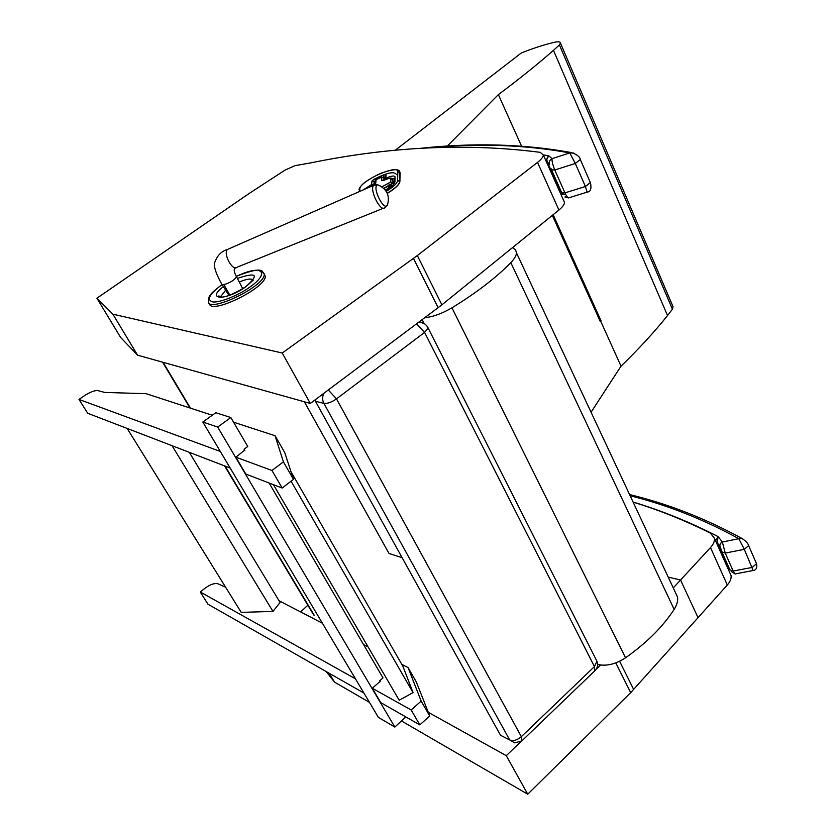 <?xml version="1.0" encoding="UTF-8"?>
<svg xmlns="http://www.w3.org/2000/svg" width="836" height="836" viewBox="0 0 836 836"><rect width="100%" height="100%" fill="white"/><g stroke="black" fill="none" stroke-linecap="round" stroke-linejoin="round"><path stroke-width="1.25" d="M596.047 659.479L596.946 661.266L594.438 666.585L521.361 736.683C517.212 740.173 513.335 741.281 509.72 739.985L514.642 742.828L521.8 740.968L521.361 736.683L336.49 398.876L328.308 389.963M416.547 323.908L424.583 332.414L594.438 666.585L594.563 671.036L522.343 740.445M595.159 670.503C597.594 667.828 598.189 664.756 596.946 661.266L427.405 326.625M323.814 393.328C322.247 396.828 322.268 400.183 323.887 403.38C327.357 403.788 331.568 402.283 336.49 398.876L424.583 332.414L428.105 327.9C426.193 324.201 423.131 322.278 418.93 322.132M314.785 400.089L500.513 735.252L509.72 739.985L323.887 403.38L315.308 401.217M424.186 323.553L419.202 321.923M512.426 247.696L515.519 249.713L516.481 252.838C516.334 255.586 514.453 258.857 510.817 262.64C496.166 277.677 476.551 292.736 451.962 307.794C442.213 313.531 433.184 316.823 424.876 317.68M674.736 591.062L677.568 597.103C678.059 600.896 676.909 604.982 674.14 609.371C662.885 626.718 646.688 642.863 625.537 657.807C615.568 664.254 606.246 666.459 597.604 664.421M304.367 401.792L389.022 553.484L402.053 557.664M313.709 615.003L224.581 465.892M189.971 407.989L162.592 362.176M314.179 615.171L225.093 466.091M190.472 408.156L163.083 362.312M222.094 284.585C209.564 293.917 206.335 299.664 212.407 301.827C218.112 303.29 237.382 295.913 248.553 287.971C271.178 272.797 262.765 263.518 236.369 276.402L235.971 277.447C233.725 281.627 220.861 286.988 221.415 283.529C215.124 272.013 213.076 264.604 215.27 261.292C217.59 255.126 221.707 251.155 227.622 249.379L228.939 248.804M209.449 303.238C209.031 315.715 265.618 288.462 265.357 276.319L264.009 273.518M223.829 284.543L229.869 295.108M387.643 204.454L387.538 204.705C384.351 212.699 371.362 186.585 377.642 184.766L381.373 186.491M172.07 445.703L272.964 611.409L280.091 602.495L189.302 452.328M272.964 611.409L241.217 612.38L127.176 428.45M273.435 484.671L399.211 700.244L413.047 692.605L291.074 481.202M290.97 471.661L402.9 666.25L413.047 692.605M394.853 727.069L378.405 717.424L202.824 422.034L215.803 412.712L230.83 417.54L217.684 427.06L394.853 727.069L405.815 716.912M244.854 450.562L244.07 449.225L247.759 446.497L230.83 417.54M380.171 681.392L379.763 680.692L383.003 677.881L269.087 482.999M202.824 422.034L217.684 427.06M244.624 450.165L235.877 457.198L271.972 470.49L282.16 488.025L293.488 479.362L284.773 452.642L275.065 435.723L233.547 422.19M235.877 457.198L245.836 474.064L282.16 488.025M220.328 451.471L230.172 468.045L87.717 413.277L78.981 399.42L220.328 451.471M212.26 415.252L146.091 393.683L104.667 392.429L98.042 390.652C94.99 390.182 90.487 391.854 84.52 395.658L78.981 399.42M271.972 470.49L283.404 461.848L275.065 435.723M283.404 461.848L293.488 479.362M379.868 680.87L380.422 681.173L372.292 688.247L380.808 702.668L419.818 724.896L411.166 709.994L421.156 701.08L408.083 667.609L401.813 664.359M372.292 688.247L411.166 709.994M363.911 693.044L355.457 678.822L200.232 591.972L207.924 604.177L363.911 693.044M225.615 587.217L218.206 583.894C214.956 582.817 210.62 584.218 205.207 588.095L200.232 591.972M368.07 646.876L363.493 644.504M322.414 623.217L279.036 600.75M419.818 724.896L429.725 715.971L416.391 682.092L408.083 667.609M429.725 715.971L421.156 701.08M546.41 161.86L547.423 162.174C546.441 159.561 546.859 157.419 548.709 155.757L545.95 160.815M560.371 193.147L562.701 194.516M563.088 194.579L564.404 194.537L562.879 194.224M564.446 194.684L561.029 192.667L547.423 162.174L549.471 164.013M426.214 148.035C476.708 143.029 524.559 144.649 569.765 152.925L573.872 153.051M569.055 197.735C568.271 198.519 566.912 196.899 564.958 192.876L554.78 170.011C552.711 164.807 551.802 161.014 552.053 158.652L569.765 152.925L575.314 163.448L580.299 159.519M550.997 168.517L551.541 169.812L554.78 170.011L575.314 163.448L585.409 186.501L587.123 192.134L569.055 197.745M543.39 154.9L548.709 155.757L552.053 158.652C549.618 160.01 548.813 161.954 549.639 164.483M715.971 541.749L717.1 542.522L718.134 536.628L715.574 540.84M726.944 566.317L728.564 567.257M728.961 567.717L727.811 566.536L717.1 542.522L719.869 546.347M630.145 495.769C667.316 505.007 703.546 519.323 738.836 538.718L741.104 537.997L742.922 538.938M633.092 502.06C661.736 510.639 690.087 522.166 718.134 536.628L722.356 542.01L720.569 543.295L719.754 545.156L721.876 551.833L725.23 553.087L744.322 549.336L753.131 570.518L735.701 573.83C735.231 574.468 734.395 573.538 733.214 571.051L725.23 553.087L722.356 542.01L738.836 538.718L744.322 549.336L748.628 545.605L748.324 544.926M381.947 177.044L383.943 177.734M375.145 183.554L376.158 179.604M383.964 180.294L384.017 177.859L383.891 180.315M383.839 188.434L389.701 185.582L393.056 182.885L392.972 179.437L390.872 178.862L390.746 181.924L381.927 186.867M383.714 188.309L393.056 182.885L390.746 181.924M373.619 184.871L371.665 184.474L371.999 185.634M386.169 179.322L385.835 178.172L384.926 179.886M387.308 193.419C395.083 188.664 399.274 184.735 399.89 181.631L400.089 172.738L398.573 170.743M396.358 174.4C394.122 171.056 386.441 172.822 373.316 179.688M672.52 305.453L673.032 306.666L672.426 309.184L667.525 315.569C654.578 331.767 639.08 348.633 621.023 366.178L591.062 412.232M447.229 146.143L498.371 94.604C519.47 78.856 537.841 64.1 553.463 50.327L559.42 44.935L560.444 43.054C560.402 41.884 558.856 41.539 555.794 42.019C545.417 44.277 533.922 47.934 521.298 52.992L394.926 150.49M521.539 146.112L498.371 94.604M600.739 321.264L621.023 366.178M553.463 50.327L667.525 315.569M559.42 44.935L672.426 309.184M96.903 298.212L112.87 314.169L137.585 355.185L120.624 337.462L96.903 298.212L249.421 193.294L285.107 170.053L295.045 165.664L310.877 162.853C390.872 146.478 467.345 142.977 540.286 152.34L543.39 155.078L564.53 202.448C564.384 204.538 562.513 207.067 558.918 210.024L441.899 304.837L310.302 403.443L137.585 355.185M112.87 314.169L282.244 353.022L310.302 403.443M282.244 353.022L417.331 255.555L537.517 162.383C541.216 159.477 543.17 157.043 543.39 155.078M563.589 200.337L564.53 202.448M673.262 587.907L680.556 580.006L668.204 577.101L680.556 580.006L698.039 617.668L630.689 692.647L527.735 794.2L401.614 721.04M307.878 605.254L300.563 611.9M329.206 673.273L334.536 682.124L326.176 671.548M428.293 712.324L506.292 755.681L527.735 794.2M369.47 702.386L334.536 682.124M506.292 755.681L520.974 741.574M596.099 669.375L600.603 665.048M729.598 572.273L731.072 575.565C731.448 578.554 730.194 581.699 727.299 585.001L698.039 617.668L680.556 580.006L710.495 547.57C713.453 544.299 714.759 541.205 714.435 538.29L710.485 533.169C684.935 520.41 659.144 510.065 633.124 502.133M422.19 319.697L424.113 323.49M451.962 307.794L625.537 657.807M510.817 262.64L674.14 609.371M222.062 284.533C208.3 295.202 211.498 294.23 210.233 295.171C209.46 295.421 208.854 297.229 208.394 300.605C205.248 314.764 264.427 287.103 264.322 274.438L262.013 271.198M237.403 278.409C257.049 271.805 259.557 274.804 244.938 287.406C225.365 301.065 205.384 299.978 223.421 286.654M253.193 280.206C251.626 278.221 246.975 278.816 239.263 282.014M225.668 290.186L220.882 296.352L220.965 297.177M220.432 297.156L220.714 296.195M383.484 208.216L237.111 267.196C232.607 271.805 222.648 253.172 227.622 249.379L373.744 185.289C368.99 189.375 380.683 212.825 384.863 207.662L387.538 204.705C390.036 195.425 386.734 188.779 377.642 184.766L373.744 185.289L375.343 184.735M235.909 275.535L236.369 276.413C233.746 271.752 233.526 268.868 235.71 267.76M560.005 192.311L561.029 192.667M551.718 170.22L561.698 192.614L564.958 192.876L585.409 186.501L590.341 182.541M726.683 565.732L727.811 566.536M722.168 552.491L729.859 569.755L733.214 571.051L752.243 567.414L756.507 563.673L756.225 563.015M371.309 185.989L375.813 183.011L376.043 179.656L381.822 177.086L381.634 180.43L386.138 179.395C389.043 178.204 390.611 178.026 390.872 178.862M381.634 180.43L383.212 180.524M374.956 183.941L375.813 183.011M368.122 187.755L371.184 186.041M390.527 187.243L388.73 183.565M386.253 179.343L386.148 179.343C392.659 176.793 391.143 178.768 392.972 179.437L392.983 182.739L392.721 179.082M383.243 180.586L386.138 179.395M389.942 186.083L392.68 185.205M373.911 184.693L374.12 181.872L375.113 180.984M386.545 179.165L385.835 178.172L386.002 174.849L383.087 175.184L374.956 178.799L375.374 180.179M374.956 178.799L371.926 181.109L371.665 184.474L363.033 189.991M373.859 184.725L374.12 181.872L375.05 183.721L374.079 181.799L371.926 181.109M383.494 177.232L385.177 176.824M386.002 174.849L385.135 178.768M384.905 179.385L383.087 175.184M394.184 182.363L395.083 176.992C394.592 175.435 391.635 175.769 386.211 178.005M391.645 178.392L394.153 178.664M394.09 183.742L394.937 181.705L395.083 176.992M394.028 183.836L393.777 183.659C393.975 184.39 391.29 186.721 385.741 190.639C391.572 187.003 394.623 184.014 394.937 181.705M371.623 185.801L371.288 184.631M390.203 187.515L389.336 185.759M388.082 186.365L389.085 188.372M389.012 188.236L385.208 189.929M359.584 191.496L359.867 188.685C359.825 180.9 398.814 163.542 397.821 171.819L397.591 180.524C397.194 183.335 393.411 186.951 386.242 191.392M359.867 188.685L358.999 191.757M397.821 171.819L400.016 172.592L399.901 181.454M397.591 180.524L399.817 181.485L399.869 172.352C399.723 168.59 393.484 168.851 381.164 173.125C367.453 179.656 360.076 185.122 359.041 189.553M387.246 193.262C395.01 188.518 399.2 184.589 399.817 181.485L399.89 181.631M552.324 215.364L600.394 321.755M601.094 320.93L553.139 214.706M413.486 258.418L438.158 307.742M417.331 255.555L441.899 304.837M537.517 162.383L558.918 210.024M615.798 662.896L630.689 692.647M619.612 661.266L633.688 689.512M710.495 547.57L727.299 585.001M516.481 252.838L677.568 597.103M265.357 276.319L264.322 274.438C262.891 271.763 261.961 270.592 261.522 270.916C261.501 272.139 263.026 265.702 236.369 276.34M252.953 280.52L252.744 280.008C253.559 280.06 250.873 282.526 244.708 287.417C232.941 294.471 224.665 297.71 219.878 297.104L218.489 296.038L220.882 296.352L221.352 297.167M242.733 288.713L236.369 276.413M229.012 295.421L221.979 284.418M561.175 193.868L560.653 193.764M565.679 196.481L564.948 197.003L568.365 197.902M418.846 148.494C472.319 142.559 522.981 143.876 570.852 152.455C576.756 154.242 579.965 156.729 580.487 159.927L590.529 182.959C591.606 188.717 590.561 191.757 587.384 192.071M562.252 193.764L561.897 193.032M731.197 571.5L735.043 573.914M629.571 494.546C667.661 503.753 704.832 518.236 741.104 537.997C745.461 540.578 747.969 543.107 748.628 545.605L756.507 563.673C757.374 567.623 756.329 569.891 753.372 570.486M383.797 180.346L383.943 177.713L381.833 177.033L376.054 179.604L375.155 180.712M374.915 184.098L367.83 187.881M552.439 215.28L600.457 321.578M560.444 43.054L673.032 306.666M714.435 538.29L731.072 575.565"/></g></svg>
